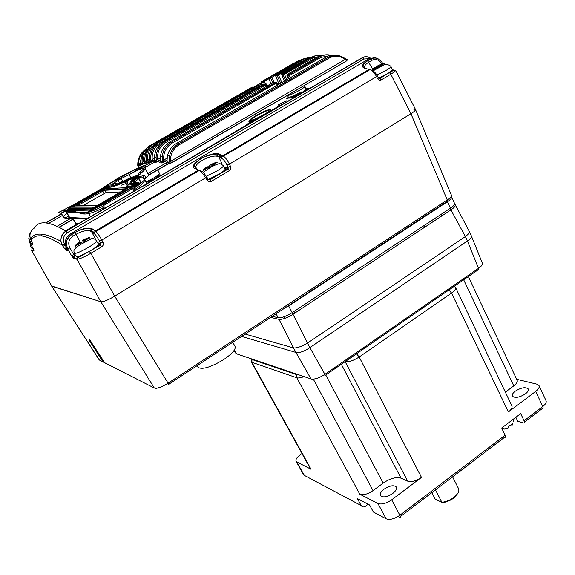 <?xml version="1.0" encoding="UTF-8"?>
<svg xmlns="http://www.w3.org/2000/svg" width="575" height="575" viewBox="0 0 575 575"><rect width="100%" height="100%" fill="white"/><g stroke="black" fill="none" stroke-linecap="round" stroke-linejoin="round"><path stroke-width="0.86" d="M249.859 122.338L249.629 122.489C247.056 124.236 245.626 125.508 245.345 126.313M264.795 114.037C252.597 121.224 243.455 122.878 255.789 115.776C267.569 108.812 277.215 106.828 264.795 114.037M185.725 178.379L186.192 178.192M294.213 97.506L293.315 97.606L293.48 97.937M210.299 179.644L209.494 179.688M130.87 177.826L129.145 174.642C136.419 170.631 141.428 168.389 144.167 167.9L145.094 168.001C145.899 168.626 144.325 170.502 140.357 173.621L140.767 171.508C138.46 173.283 137.921 174.304 139.128 174.577L144.239 175.655C147.552 177.431 144.289 181.492 134.449 187.838L134.715 189.513C141.414 185.358 144.742 182.031 144.706 179.508L146.266 182.699C146.783 183.015 146.1 183.935 144.232 185.452M287.924 101.186L286.472 100.848L278.034 104.945L278.106 106.512L284.726 103.054M255.48 119.744L167.397 171.673M145.957 182.059C150.909 179.795 153.345 179.091 153.259 179.946M395.607 70.272L415.495 109.466C415.675 110.299 414.151 111.715 410.938 113.713L114.705 296.168C108.057 300.071 103.428 301.933 100.833 301.753L51.592 285.969L99.188 359.878L100.848 360.769M413.82 109.279L415.466 109.43C415.747 110.235 414.237 111.665 410.938 113.713L114.705 296.168C108.057 300.071 103.428 301.933 100.833 301.753L51.858 286.249L31.654 250.477L51.714 286.178M168.612 384.387L446.991 201.502L447.242 199.92L168.094 383.158L114.705 296.168L90.843 253.287C84 257.19 79.379 259.174 76.964 259.232L100.833 301.753L154.294 388.003C157.09 388.765 161.69 387.147 168.094 383.158L168.432 384.503M415.56 109.645L451.375 195.09C451.972 196.032 450.592 197.642 447.242 199.92L410.938 113.713L390.813 74.211L389.541 72.788C391.913 71.013 393.925 70.157 395.571 70.215C395.873 70.732 394.292 72.062 390.813 74.211L381.318 79.875C379.867 80.558 378.645 80.141 377.66 78.646L378.451 77.913L377.344 75.871C375.439 72.357 372.974 70.272 369.969 69.618L365.168 68.375C360.884 67.052 361.646 64.508 367.454 60.749L370.803 58.779C373.405 57.392 376.036 57.522 378.681 59.167M29.95 242.772L28.764 238.675L29.497 234.542M33.192 248.601L29.993 242.851L31.639 241.378M71.559 255.717L73.794 254.689L69.934 247.897L67.706 248.932L66.333 244.303C66.211 240.07 67.886 236.828 71.343 234.571L70.402 233.932C66.916 236.153 65.191 239.401 65.241 243.699L66.456 248.026L67.706 248.932L71.559 255.717L73.859 258.628L76.964 259.232L77.316 256.702M75.907 256.048L74.613 255.81L73.794 254.689L74.764 254.114M66.355 247.818L66.456 248.026C67.527 250.218 67.692 251.124 66.966 250.765L66.923 249.076M31.668 241.392L31.151 240.458C35.262 232.94 45.648 234.499 62.294 245.144L62.948 246.294L65.155 245.273L64.493 244.116C62.337 239.567 63.257 235.772 67.261 232.731L65.909 231.028C49.249 221.21 38.726 220.196 34.363 227.995C30.331 230.906 29.066 234.658 30.576 239.25L31.108 240.379M65.651 246.114L65.406 245.123M370.128 57.917C367.511 56.364 364.938 56.271 362.408 57.629L65.909 231.028C62.251 233.4 60.619 236.85 61.022 241.378L62.294 245.144L64.493 244.116M31.517 241.155L29.95 241.78L32.509 244.957L32.833 244.346L30.576 239.257M377.66 78.646L376.553 76.604L377.344 75.871M381.318 79.875L380.046 78.444L378.939 78.48M66.111 247.365L65.241 243.692L66.333 244.318C65.536 241.673 67.261 238.467 71.494 234.693L74.736 232.58C82.778 228.253 88.722 227.068 92.568 229.022L95.888 231.545C97.577 233.105 99.547 235.93 101.789 240.012L102.968 242.283L100.611 243.239L100.158 244.928L90.915 250.441M206.77 177.157L101.789 240.012L99.432 240.975C97.556 237.453 95.853 235.046 94.329 233.759L91.605 231.732L91.468 230.618L92.568 229.022M207.093 180.255L208.172 179.271L206.885 177.172C202.997 172.22 204.283 172.018 199.216 170.495L195.493 168.705C185.33 165.715 212.549 149.773 219.808 154.373L223.452 156.184C225.386 157.485 227.384 160.123 229.432 164.105L230.482 166.319C231.157 168.116 230.769 169.553 229.317 170.624L211.269 181.398C209.623 182.174 208.236 181.793 207.093 180.255L205.807 178.149C203.421 174.333 201.221 171.781 199.223 170.495L94.221 232.537L94.329 233.759M211.269 181.398L209.997 179.824L208.531 179.702M230.482 166.319L228.088 167.318L227.671 168.928L219.19 173.981M221.778 158.405L218.838 156.997L219.039 155.157L222.043 156.486L223.452 156.184L369.969 69.618C372.255 70.596 374.447 72.917 376.553 76.604L229.432 164.105L227.032 165.104C225.321 161.676 223.567 159.447 221.778 158.405L222.043 156.486L222.769 155.782L369.157 69.338L370.983 69.791M382.627 63.681L382.31 63.085L381.671 64.019M86.387 219.053L68.583 218.198C66.642 219.097 64.989 218.687 63.624 216.976L61.094 213.124L58.564 212.52C62.955 209.437 70.035 209.645 79.803 213.131C84.676 214.087 92.704 211.6 103.881 205.685L104.219 207.331C94.163 212.628 86.89 214.777 82.405 213.785L81.348 213.404M144.577 180.572L143.434 178.243L144.332 178.746L143.261 177.251L144.239 175.655M138.359 177.143L137.813 176.949L140.695 182.828L141.191 182.893L138.359 177.143L143.434 178.243L143.261 177.251L138.173 176.259L138.359 177.143M139.157 174.584L140.357 173.621M145.094 168.001L143.441 166.987C143.118 167.023 142.068 165.816 128.513 173.003L129.145 174.642L121.246 178.53L121.052 177.948L121.893 176.101L128.577 172.687C146.014 163.573 150.075 163.178 140.767 171.508M112.614 183.878L121.246 178.53L122.727 181.499M75.483 211.722C69.216 210.414 64.422 210.888 61.094 213.124L60.921 213.347M61.209 213.296L66.592 210.781M66.067 247.272L65.334 248.989L66.966 250.384C67.685 251.483 67.498 250.686 66.405 247.99L66.183 247.458M140.437 165.233L137.878 166.757L139.984 163.25L140.947 164.515M141.328 164.881L140.199 165.399L141.04 163.638L143.391 161.518L144.807 162.984L141.328 164.881L142.169 163.084L142.334 163.76L144.498 162.897M253.51 87.141L251.462 87.515L153.705 143.491C147.43 147.416 144.483 153.367 144.864 161.352L144.936 162.042L146.258 161.661L146.115 160.59C145.913 152.353 148.788 146.517 154.747 143.067L155.609 143.944C149.802 147.624 147.092 153.079 147.473 160.296L148.889 161.783L145.396 163.53L144.088 163.882L144.598 163.437M149.428 160.928L148.587 162.926L149.263 162.222M153.618 161.129L150.082 162.747L152.202 159.62L153.331 161.022L154.538 160.597M155.401 162.553L156.307 160.641L157.586 159.519L158.995 161.058L155.401 162.553L153.705 162.545L154.495 161.604M277.387 85.179L276.165 83.181L172.018 143.182C166.096 146.977 163.307 152.591 163.645 160.03L165.054 161.589L161.395 162.969L159.483 162.775L160.36 161.589M160.748 161.331L161.287 161.007M329.223 58.068L328.375 57.227C334.298 54.136 340.184 54.805 346.021 59.247L345.23 59.455C339.94 55.761 334.6 55.293 329.223 58.068L178.911 144.95C173.219 148.587 170.401 153.992 170.459 161.158L171.853 162.732L168.137 164.019L165.981 163.631L166.894 162.2M346.337 59.469L347.702 59.433L346.696 60.849L171.853 162.732M58.564 212.52L71.954 205.613M103.629 187.27L118.565 177.883M119.442 182.922L117.889 179.652L118.702 177.797L121.893 176.101M375.396 58.025L369.366 58.549L371.012 58.844L367.662 60.813L372.665 68.928M79.803 213.131L82.405 213.785M139.128 174.577L137.813 176.949M145.921 181.987C154.179 178.006 158.7 175.138 159.483 173.377L157.73 169.74M289.311 97.276C292.208 96.499 296.139 94.688 301.113 91.842M80.018 241.708L76.08 234.291C82.972 230.539 88.147 229.691 91.605 231.732L95.96 239.998M142.521 152.095C139.107 155.926 137.526 160.49 137.777 165.794L138.712 165.075L138.862 165.557L140.832 164.752M253.23 87.673L252.698 87.127L154.941 143.125C148.688 147.02 145.748 152.842 146.115 160.59L144.864 161.352L144.936 161.992M145.396 163.53L146.273 161.776L144.95 162.107L144.088 163.882M149.471 161.18L146.417 162.502L146.258 161.661L149.292 159.246M154.546 160.324L151.103 161.805L150.988 161.072L149.478 161.223L149.284 159.059C149.284 151.534 152.303 145.863 158.355 142.047L158.298 142.075M154.56 160.461L153.705 162.545L144.512 167.878M160.31 160.022L156.414 161.712L156.321 160.978L154.618 160.942L154.445 157.435C154.883 150.377 157.952 145.08 163.659 141.536L163.566 141.587M266.232 83.943L265.363 83.936L165.018 141.558C159.44 145.015 156.465 150.19 156.084 157.083L154.445 157.435L154.603 160.633L156.307 160.641L156.084 157.083C156.544 150.19 159.577 145.037 165.176 141.623L165.859 142.463L266.239 84.777L266.973 86.006M169.51 142.075L169.639 142.003C164.385 145.245 161.316 150.046 160.439 156.393L160.353 160.597M161.395 162.969L162.33 161.093L160.411 160.885L159.483 162.775M167.023 158.075L162.33 161.093L162.308 156.192L160.439 156.393L160.411 161.295L162.322 161.532L162.38 162.236L166.865 160.274M176.158 143.599L176.331 143.498C171.717 146.323 168.748 150.434 167.426 155.832L166.872 161.359M168.137 164.019L169.093 162.215L166.93 161.798L165.981 163.631M167.418 155.861L166.894 162.308L169.036 162.754L169.072 163.386L171.63 162.617L346.696 60.849M169.596 155.71C170.962 150.557 173.837 146.683 178.214 144.088L328.519 57.27C334.607 54.28 340.493 54.963 346.179 59.34L347.092 59.987L346.416 60.778L345.23 59.455L169.093 162.215L169.596 155.71C170.868 150.621 173.7 146.726 178.092 144.03L178.911 144.95M365.168 68.375L366.979 68.799M365.657 68.49L364.845 67.663C364.09 66.067 365.434 64.235 368.877 62.165L372.226 60.195L371.012 58.844C372.959 57.543 375.568 57.68 378.839 59.261C381.505 61.662 382.662 62.941 382.31 63.085M222.194 164.184L218.838 156.997C213.282 152.821 191.928 163.918 196.521 168.281L194.911 166.383C194.278 166.355 194.508 165.233 195.608 163.027C197.793 160.554 200.661 158.535 204.204 156.982C213.354 153.884 218.299 153.273 219.039 155.157L219.808 154.373M197.857 169.381L195.493 168.705M198.353 170.2L198.713 170.797M29.95 241.78L29.663 241.162L29.447 241.723L29.972 242.837L33.81 249.866M30.223 233.407C28.858 235.908 28.671 238.488 29.663 241.155C28.498 238.244 28.757 235.419 30.446 232.688M145.554 149.205C140.566 153.144 138.287 158.434 138.712 165.075C138.374 158.736 140.508 153.618 145.123 149.701M265.6 83.964L264.342 81.362L263.213 81.916L264.277 84.123M150.6 145.202C144.275 149.256 141.464 155.214 142.169 163.084C141.558 155.192 144.433 149.248 150.801 145.245L249.457 88.658M293.803 63.264L292.804 63.832M261.948 85.122L260.913 83.224L261.726 85.251M262.638 86.847L262.2 85.754M141.04 163.638C140.537 156.299 143.11 150.564 148.76 146.424M268.784 78.682L271.005 83.691M272.866 82.735L270.595 77.92L271.824 77.33L274.268 82.505M299.266 61.288L298.497 60.742L303.162 59.06M259.296 85.862L258.843 86.257L259.131 86.739M258.908 85.452L257.959 85.423L159.548 141.838C153.604 145.576 150.657 151.132 150.722 158.52L150.966 160.842L149.457 161.029L149.284 159.059L150.722 158.52C150.743 151.124 153.748 145.583 159.728 141.903L160.396 142.737L258.843 86.257L257.959 85.423L256.428 85.84M281.958 82.541L278.458 75.002L277.164 75.612L280.543 82.879M313.303 56.623L304.973 58.477L305.871 59.275L309.458 57.852M278.702 83.325L275.619 75.914M286.939 79.666L284.481 74.297L283.13 74.922L285.646 80.414M266.642 84.396L266.239 84.777L265.363 83.936L263.307 84.345M322.632 55.574C318.895 54.762 315.387 55.272 312.096 57.105L312.98 57.917L321.08 56.185M284.388 81.14L281.75 74.843M286.954 75.62L288.334 78.861M162.308 156.192L162.315 156.141C163.142 150.046 166.103 145.417 171.185 142.262L275.468 82.376L276.165 83.181L276.697 82.743L275.31 82.326L272.421 82.879M289.929 80.773L289.462 79.709M288.93 78.516L287.917 76.223L289.347 75.591L290.296 77.733M328.979 55.768L320.749 57.493L319.887 56.666C323.402 54.733 327.103 54.273 330.977 55.265M332.293 55.682L333.989 56.4M335.987 55.315C332.566 54.704 329.317 55.265 326.233 56.997L328.375 57.227L178.092 144.03L176.331 143.498L326.233 56.997M167.426 155.832L169.582 155.753M292.646 63.861L263.436 80.586L263.213 81.916L261.172 83.21L261.352 81.902L263.393 80.608M270.595 77.92L268.942 78.703L269.251 77.323L270.926 76.532L270.595 77.92M275.964 74.649L277.567 74.189L278.458 75.002L305.871 59.275M283.13 74.922L281.779 74.93L282.239 73.478L283.604 73.463L283.13 74.922M286.975 75.67L287.522 74.189L288.485 74.743L287.917 76.223L286.975 75.67M276 82.311L171.185 142.262L169.639 142.003L272.593 82.778M106.052 363.508L104.743 362.76L89.441 339.458C88.787 339.264 89.024 340.033 90.153 341.758L102.975 361.855L104.283 362.609L90.749 341.385L90.153 341.758M99.08 359.72L99.626 360.151M102.975 361.855L99.396 360.029L51.685 286.156M281.93 82.563L277.279 83.698M270.624 317.371L279.026 319.355C282.382 319.614 287.047 317.925 293.006 314.288L291.892 312.843M241.608 336.433L295.931 352.425L293.516 347.933C296.851 348.191 301.508 346.574 307.481 343.088L293.006 314.288L451.21 209.702C454.394 207.51 455.759 205.886 455.314 204.829L454.243 204.808M313.317 379.421L311.003 378.932C314.496 379.601 319.132 378.062 324.918 374.332L324.897 375.597M325.242 375.367L478.213 269.74L478.529 268.338C481.764 266.009 483.036 264.256 482.332 263.084M236.347 353.747L238.309 354.423M471.399 235.987C472.018 237.195 470.695 238.855 467.439 240.975L478.529 268.338L324.918 374.332L309.889 347.609L467.439 240.975L465.383 236.555L307.481 343.088L309.889 347.609C304.125 351.469 299.467 353.079 295.931 352.425L311.003 378.932L236.555 353.826L234.291 350.153M451.526 196.887C452.015 197.908 450.635 199.525 447.393 201.724L288.672 306.029L292.186 312.649C286.235 316.322 281.57 318.011 278.199 317.731L272.205 316.329M447.393 201.724L450.405 208.186L292.186 312.649M450.405 208.186C453.639 205.979 455.005 204.355 454.509 203.306L451.627 197.096M197.951 366.872L198.318 367.511C202.774 369.747 211.334 367.037 224.013 359.368C232.717 353.309 236.347 348.896 234.902 346.114L232.753 342.247M121.088 191.913L106.037 192.517L83.325 205.433M123.833 191.806L123.244 191.827M129.346 188.931L132.279 188.787L129.346 188.931M129.073 179.659L123.999 182.21M87.558 218.371L69.431 217.479L66.233 212.002L77.567 212.355M133.141 186.695L134.485 186.092M88.953 237.978L88.823 237.626L89.837 237.734L84.309 240.242L86.099 240.99L82.477 243.132L80.701 242.377L75.814 246.035L74.836 245.892L76.475 247.214M78.71 242.449L79.717 242.248L74.836 245.892M83.526 242.427L82.397 240.264L83.31 240.12L84.561 242.262M96.535 240.903L98.354 244.023C98.799 244.979 96.14 247.228 90.361 250.772C82.951 255.005 78.25 256.953 76.252 256.63L76.123 256.414M88.823 237.626L83.31 240.12M85.064 241.522L84.309 240.242M90.153 239.329L89.937 238.086M79.717 242.248L80.04 242.801M80.637 243.822L80.938 244.332M33.091 248.458L31.92 248.378M211.665 166.599L210.716 164.802L214.446 162.955L217.156 162.409L215.841 162.811L213.756 164.802L212.096 164.673L215.841 162.811M214.547 165.384L213.756 164.802M214.403 165.039L211.075 167.002L208.783 166.628L204.283 170.02L202.925 170.135L207.41 166.757L205.886 167.289M223.474 165.751L225.112 168.856C225.501 169.625 223.352 171.436 218.68 174.29L208.294 179.443M210.716 164.802L209.034 165.55L209.789 166.678M210.012 166.987L210.464 167.577M207.719 167.332L207.41 166.757M204.211 171.314L202.925 170.135M212.096 164.673L212.93 166.247M159.555 173.593L159.929 174.275C160.166 174.879 158.168 176.446 153.935 178.976M379.133 66.664L378.609 65.55L381.922 63.926L384.919 63.149L385.149 64.716M383.467 65.406L382.562 64.896L380.434 65.112L384.919 63.149M383.345 65.018L380.398 66.765L377.495 66.851L373.498 69.906M390.978 66.52L392.402 69.589C392.682 70.157 391.086 71.487 387.629 73.586L378.623 78.164M371.874 70.114L375.676 67.282L373.491 68.252M378.609 65.55L376.244 66.707L376.683 67.383M377.063 67.915L377.466 68.418M375.957 67.879L375.676 67.282M380.434 65.112L381.117 66.563M304.908 86.415L306.202 89.039C306.389 89.506 304.843 90.713 301.559 92.668C294.903 96.356 290.662 98.167 288.83 98.102L288.794 98.016M515.222 391.208C521.101 387.579 525.421 386.795 528.181 388.872C528.827 390.245 527.915 391.906 525.435 393.853C519.527 397.505 515.2 398.295 512.454 396.225C511.8 394.838 512.72 393.163 515.222 391.208M501.997 428.698L504.922 429.094L508.128 428.188L508.832 426.039L511.146 425.033L512.929 422.927L512.21 425.09L511.678 424.58M384.028 489.181C389.577 485.616 393.652 484.847 396.254 486.881C397.174 488.664 396.024 490.842 392.811 493.422C387.241 497.001 383.151 497.785 380.557 495.758C379.629 493.947 380.787 491.754 384.028 489.181M435.483 489.886L441.866 502.277L435.289 499.258L431.868 492.638M457.894 493.17L453.79 498.072L450.958 499.919L445.452 502.083L441.866 502.277C446.078 501.831 450.11 500.192 453.963 497.353C457.988 494.069 459.533 491.165 458.584 488.635M310.148 468.302L311.046 469.236L296.822 461.948L304.261 475.331L361.193 505.554L357.434 498.626L369.588 504.972L373.405 512.038L386.148 518.801L377.926 503.492L359.835 494.227C363.335 495.384 367.741 494.184 373.06 490.612L383.18 483.079C390.173 478.357 396.132 476.718 401.062 478.156L407.704 481.153C411.52 482.267 416.113 481.016 421.482 477.387L391.683 499.819C386.213 503.513 381.628 504.735 377.926 503.492M303.428 474.447L296.183 461.423C295.334 459.698 296.736 457.456 300.387 454.696L301.99 453.553M516.681 379.277L536.949 384.172L538.976 385.451C539.745 387.09 538.66 389.074 535.72 391.395L508.401 411.959C511.506 409.501 512.641 407.395 511.808 405.662L455.688 287.744M505.368 392.136L513.784 385.868C516.709 383.582 517.802 381.656 517.062 380.082L468.366 276.539M391.683 499.819L399.877 515.236L505.123 435.182L501.666 428.016L520.698 413.612L524.091 420.756C524.781 422.445 524.537 423.193 523.358 422.984L517.802 421.317L515.868 417.27M296.183 461.423L296.822 461.948M505.123 435.182C505.835 436.871 505.619 437.604 504.462 437.367L400.408 516.587M361.193 505.554C362.272 507.107 363.666 507.358 365.384 506.309L368.165 504.225M270.732 109.451C266.908 110.573 261.855 112.916 255.588 116.473L251.908 118.773C248.882 120.872 248.141 121.871 249.687 121.756C251.476 121.469 254.588 120.247 259.03 118.083M270.573 111.334L272.112 109.918L272.435 110.249M153.92 179.558L146.179 182.527M181.995 180.672L181.075 181.132M268.705 112.65L269.352 112.211M169.567 187.924L168.964 188.37M278.357 107L278.106 106.512L272.169 109.983M77.553 223.776L65.536 230.798M65.342 249.112L67.088 249.399M77.488 223.768L76.015 223.409L72.737 218.399L75.785 223.33L78.603 223.84M75.785 223.33L72.536 218.385L75.785 223.33M68.583 218.198L69.05 216.825M31.51 245.604L30.302 245.69L31.999 248.508L31.79 250.535L34.026 250.966L33.235 248.68M62.948 246.294L65.543 249.766L66.966 250.765M102.968 242.283C103.723 244.131 103.313 245.633 101.725 246.79L90.843 253.287L89.283 251.412L79.709 256.033M311.154 81.327L311.973 82.017L310.665 81.844M145.31 168.453L148.379 174.757C149.04 175.174 147.998 176.446 145.259 178.566M106.087 190.203L107 189.721M63.624 216.976L63.178 216.768M63.243 216.394L66.916 213.174M32.265 243.786L32.581 244.361M34.026 250.966L31.654 250.477M75.469 255.3L74.613 255.81L73.859 258.628M65.996 247.099L65.543 249.766M32.833 244.346L32.574 243.29M32.523 243.096L32.509 244.957M392.272 69.309C393.968 69.223 392.905 70.358 389.088 72.716L380.046 78.444L378.451 77.905M389.088 72.716L388.075 73.32M387.169 73.859L378.982 78.502M101.725 246.79L100.474 245.123L98.347 244.691M89.801 251.103L89.283 251.412M97.685 242.873L100.611 243.239L99.432 240.975M201.149 170.904L198.519 170.099L95.306 231.049L94.221 232.537L91.468 230.618L90.994 229.583C91.303 227.815 83.224 227.757 74.887 232.702L74.736 232.58M208.172 179.271L209.997 179.817L228.045 169.064L225.206 169.136M229.317 170.624L228.045 169.064L228.225 167.929L224.782 168.231M218.169 174.592L209.631 179.68L208.581 179.745M224.466 167.634L228.088 167.318L227.032 165.104M306.108 88.859L308.926 88.219L304.477 90.814M288.801 98.03L286.537 98.519L288.478 97.391M135.247 190.483L134.715 189.513M76.245 205.39L77.237 204.815M72.687 236.282L71.494 234.693L74.887 232.702L76.08 234.291L72.687 236.282C68.633 239.408 67.721 243.283 69.934 247.897M32.157 239.071L31.647 237.698M150.082 162.747L148.587 162.926M160.332 160.288L158.995 161.058M166.858 160.54L165.054 161.589M369.366 58.549L70.172 234.075M381.512 63.717C379.141 59.8 376.043 58.621 372.226 60.195M362.408 57.629L363.853 59.031L369.064 58.722M370.048 59.225L371.658 60.533M45.655 222.884L61.259 213.857M129.123 174.613L149.543 162.804M150.715 162.128L151.16 161.862M106.037 186.063C111.665 182.383 115.618 180.248 117.889 179.652L121.052 177.948C122.626 176.317 125.113 174.671 128.513 173.003L128.577 172.687M142.09 155.006L139.984 163.25L140.968 162.682M148.134 148.616C144.778 152.145 143.197 156.443 143.391 161.518L144.814 160.698M150.01 158.829L150.722 158.427M160.396 142.737C154.431 146.546 151.699 152.174 152.202 159.62L154.431 158.333M165.859 142.463C159.85 146.316 157.09 152.001 157.586 159.519L160.303 157.945M67.261 232.731L363.853 59.031M219.564 154.272L216.157 156.278M196.334 167.958L195.256 168.597M92.086 229.396L89.657 230.827M367.454 60.749L367.662 60.813C361.618 64.86 363.688 66.319 363.551 65.967L365.254 68.396M367.734 70.179L368.05 70.754M48.724 223.344L62.323 215.474M258.872 85.438L261.251 84.072M263.436 80.586L264.342 81.362L268.827 78.797M275.612 75.16L271.824 77.33L271.156 76.554L298.734 60.763L302.888 59.218M282.102 73.564L310.342 57.349L312.096 57.105L283.604 73.463L284.481 74.297L312.98 57.917M278.674 87.285L278.063 86.286M332.702 56.659L330.869 56.091M320.749 57.493L289.347 75.591L288.65 74.786L320.052 56.709C323.459 54.869 327.053 54.395 330.841 55.293M290.821 78.919L291.295 79.99M221.813 155.322L218.91 157.032M91.95 231.984L92.755 231.509M218.931 157.04L221.835 155.329M40.724 235.843L43.312 234.334M57.155 226.284L70.876 218.306M147.804 173.564L165.938 163.02M166.851 162.488L167.756 161.956M167.993 163.99L148.537 175.317M73.104 219.248L59.275 227.305M260.87 83.016L253.589 87.184M268.999 77.553L261.021 82.39L260.921 83.238M269.229 77.337L298.497 60.742L268.834 77.948M253.798 87.35L252.475 87.098L153.705 143.491M256.493 85.804L158.355 142.047L159.728 141.903L258.168 85.467L259.72 86.401M304.973 58.477L277.567 74.189L277.164 75.612L275.662 76.015L276.05 74.599L303.384 58.93L304.973 58.477M263.422 84.273L163.659 141.536L165.176 141.623L265.549 83.979L266.778 84.36L267.562 85.668M287.335 74.304L317.953 56.681L319.887 56.666L288.485 74.743L287.859 76.051L286.889 75.275L288.319 78.876M162.315 156.141C163.25 149.982 166.254 145.382 171.328 142.327L172.018 143.182M93.301 232.983L94.142 232.487M221.763 157.09L223.38 156.134M156.939 388.527L154.294 388.003L104.743 362.76M89.944 339.969L90.965 341.255M245.202 334.075L293.516 347.933L279.026 319.355L278.925 317.824M455.357 204.916L469.301 231.423C469.768 232.523 468.467 234.233 465.383 236.555L450.11 208.373M471.392 235.973L469.351 231.538M276.079 313.785L278.199 317.731M102.156 188.09L102.76 188.55L107.396 186.336L113.491 185.646C116.826 184.668 121.663 182.598 128.002 179.443L128.067 178.602M125.558 181.463C118.091 185.035 113.124 186.94 110.644 187.177L112.319 184.913L113.527 184.712M133.22 178.451L134.737 178.358L137.188 176.417C138.115 175.44 137.763 175.167 136.124 175.598M128.002 179.443L134.025 176.877L135.319 176.877M128.103 182.915C126.644 184.403 126.658 185.114 128.139 185.049L129.016 183.856L133.429 183.504M93.488 207.115L92.417 207.374L91.511 208.603L92.338 208.445L100.086 204.736L99.338 204.262M95.062 206.878L93.933 207.187M129.706 186.573L92.338 208.445C94.221 208.366 96.923 207.259 100.46 205.11L100.086 204.736L134.751 184.079L134.744 183.425L133.271 183.59L132.379 184.798L128.139 185.049L127.262 186.243C125.717 186.3 125.695 185.56 127.197 184.014M110.644 187.177L106.914 187.385L108.574 185.15L112.47 184.834M71.731 206.993L71.868 206.691C71.199 206.727 72.026 205.958 74.362 204.391L103.881 187.371C106.483 186.207 107.654 185.862 107.396 186.336L74.721 204.75L74.067 204.312M134.5 183.368L136.21 183.252C137.303 183.418 135.592 184.862 131.071 187.579L100.747 205.261C95.824 208.049 92.438 209.573 90.598 209.832L91.511 208.603L69.582 208.33L70.43 207.194L92.87 207.18M106.914 187.385L103.119 188.909L71.868 206.691L74.721 204.75L75.303 205.239L73.255 206.856L93.811 206.993M78.207 205.426L78.991 204.93L79.278 205.426M104.025 193.43L102.745 191.18L78.991 204.93L78.171 203.96L76.331 205.419L77.417 205.426M77.453 205.426L77.187 205.167L78.308 204.032L102.062 190.296L102.745 191.18L104.758 190.26L106.037 192.517M126.493 188.765L104.614 189.836L104.758 190.26L125.616 189.276M128.139 187.558L105.139 188.758L104.614 189.836L104.47 189.47L101.919 190.232L78.171 203.96M105.139 188.758L101.919 190.232M76.331 205.419L97.161 205.455M129.706 179.68L133.019 178.588M127.837 182.376C123.208 184.819 120.98 185.646 121.16 184.862M130.575 186.056L127.262 186.243M134.392 177.984C134.083 177.632 132.358 178.192 129.217 179.666M103.356 189.017L75.303 205.239M73.255 206.856L72.831 207.029M129.727 183.619L130.396 181.815L134.737 178.358L135.19 178.537L137.188 176.417L134.291 178.178L130.396 181.815M130.015 186.717L130.769 187.443L134.751 184.079L130.015 186.717M90.598 209.832L68.734 209.472L69.582 208.33M110.774 184.942L111.176 184.913M135.06 183.49L136.21 183.252M131.768 183.612L131.927 183.526C129.885 183.518 131.222 181.844 135.916 178.509L130.403 181.815M131.071 187.579L100.747 205.261M107.015 186.465L107.798 186.099M137.547 175.433L138.446 175.253M137.856 177.042L135.916 178.509M70.114 207.381C67.131 209.365 66.053 210.421 66.88 210.543L88.608 210.989C90.9 210.68 95.148 208.768 101.337 205.261L131.718 187.551C137.382 184.137 139.524 182.333 138.137 182.131L133.831 182.419C131.991 182.419 133.177 180.917 137.382 177.927L138.058 177.452M139.445 174.34L135.93 175.555M116.919 183.54L113.131 183.792M108.086 185.574L106.569 186.243M137.382 177.927L138.503 178.358M138.029 175.734L131.165 178.789M133.831 182.419L134.794 182.354M134.593 182.297L138.661 178.674M131.718 187.551L132.638 188.586C138.007 185.38 140.53 183.403 140.207 182.67L101.516 205.354L102.249 206.317L132.638 188.586L134.083 191.166M101.337 205.261L88.054 212.276L88.608 210.989M76.382 211.981L66.362 211.729L69.697 217.551M78.078 212.369L88.191 212.635L90.505 216.646M132.983 184.395L132.768 184.014M131.632 181.98L131.143 181.111M137.03 185.818L136.34 184.597M103.73 208.912L102.249 206.317M76.252 256.63L74.283 253.295C74.002 250.93 72.141 249.665 80.622 244.512L90.541 239.186C92.503 237.957 94.458 238.46 96.42 240.688C96.859 241.622 94.185 243.857 88.399 247.401L82.8 250.448C78.085 252.741 75.246 253.69 74.283 253.295L74.153 253.007M81.952 242.801L76.921 244.986M75.95 244.849L78.811 242.384M82.397 240.264L87.386 238.086M88.399 238.201L85.574 240.652M30.022 242.923L30.223 245.539M203.126 172.342L209.329 168.195C213.203 165.794 216.696 164.234 219.808 163.53L223.38 165.578C223.761 166.333 221.605 168.137 216.926 170.983L206.296 176.245M209.365 165.219L214.446 162.955M210.436 166.764L205.311 169.043M203.945 169.165L206.073 167.167M373.11 70.826L378.745 67.764C383.432 63.998 387.493 63.545 390.928 66.405C391.194 66.959 389.598 68.288 386.134 70.38L376.884 75.073M376.762 66.283L381.922 63.926M383.762 63.487L382.562 64.896M379.615 66.642L374.411 69.014M372.6 69.438L373.836 68.015M304.211 85.373L304.865 86.329C305.052 86.789 303.507 87.989 300.215 89.937L295.967 92.237C291.158 94.602 288.334 95.658 287.486 95.4L287.442 95.306M251.103 361.208L251.929 362.308L251.936 359.016M252.188 359.102L251.893 359.468M448.902 289.98L451.555 293.049C454.868 290.662 456.198 288.801 455.551 287.457L454.157 286.35M356.536 353.754L359.181 357.003L451.555 293.049L508.401 411.959M345.194 361.582L345.23 361.646C348.86 362.164 353.51 360.611 359.181 357.003L421.482 477.387M345.144 361.625L407.704 481.153M296.837 374.152L296.822 377.768C298.403 378.242 300.818 377.847 304.06 376.589M311.046 469.236L251.929 362.308L296.822 377.768L359.835 494.227M259.44 361.546L259.763 362.135M275.835 367.073L276.165 367.684M292.093 372.557L292.431 373.182M463.68 279.773L513.784 385.868M524.091 420.756L542.778 406.539L535.72 391.395M341.327 364.255L401.062 478.156M325.759 375.001L383.18 483.079M313.483 379.471L373.06 490.612M305.692 476.086L306.683 476.61M524.486 422.129L541.988 408.803C543.188 408.983 543.454 408.228 542.778 406.539C545.697 404.211 546.76 402.205 545.962 400.516L539.134 385.789M399.603 517.198C400.61 517.586 400.703 516.939 399.877 515.236C394.45 518.938 389.872 520.123 386.148 518.801M512.21 425.09L511.872 424.386M250.513 123.287L249.687 121.756L265.075 114.087L272.112 109.918M146.273 186.458L145.842 185.574M127.88 187.766L124.718 189.153M132.933 184.302L132.473 184.518M117.623 188.104L114.72 189.635M60.907 213.318L63.236 216.861C64.422 217.982 66.204 217.702 68.583 216.02M97.858 243.167L100.726 243.534L100.467 245.115L77.941 257.715L76.791 258.808L73.65 258.175C73.011 257.923 73.277 257.104 74.448 255.695L75.375 255.142M30.576 239.25C34.342 231.718 44.491 232.422 61.022 241.363L61.022 241.363C60.102 235.096 66.319 230.453 66.082 231.164L362.652 57.694C365.29 56.443 367.856 56.566 370.365 58.061M31.69 241.464L32.71 244.116L32.214 244.619L32.394 242.866M72.227 205.699L73.047 205.225M50.269 236.965L49.845 236.138M142.054 164.04L142.42 163.832M366.627 70.833L366.943 71.408M46 222.913L61.367 214.022M133.098 172.536L150.01 162.754M150.355 162.553L151.513 161.884M197.857 170.495L198.224 171.084M221.619 155.228L218.716 156.939M260.892 83.145L253.704 87.263M152.368 144.347L150.801 145.245M270.882 83.763L268.827 77.948M313.174 56.688L305.188 58.506L277.078 74.901L275.576 75.296L278.616 83.346M322.532 55.61C318.924 54.884 315.51 55.394 312.29 57.141L283.051 74.283L281.707 74.261L284.33 81.176M276.697 82.75L277.977 84.841M278.652 85.948L279.263 86.947M333.967 56.408L332.221 55.696M167.699 163.933L148.58 175.066M72.996 219.082L59.06 227.197M279.393 317.817L272.04 316.437M424.839 227.139L424.055 225.58M471.565 236.39L482.339 263.084M234.111 350.419L235.987 353.46M198.318 367.511L197.218 365.592M134.032 176.877C133.91 176.468 131.876 177.157 127.909 178.954L113.491 185.646C116.229 185.301 121.102 183.396 128.103 179.939L134.025 176.877M128.599 180.068L128.613 180.083C129.964 180.442 124.056 183.339 124.904 182.117L128.599 180.068M134.406 182.383C133.91 181.29 135.046 179.803 137.82 177.912L138.173 177.682M76.64 211.988L88.047 212.276M284.575 318.464L283.719 316.868M294.817 313.095L293.962 311.478M147.365 183.389L146.934 182.606M156.235 178.207L155.976 177.732M441.945 215.826L441.205 214.252M451.282 209.659L450.548 208.085M288.83 98.102L287.392 95.17M513.173 421.777L514.086 418.622M396.47 487.284L396.254 486.881M297.153 374.26L296.643 374.605L251.749 359.425L251.311 361.905L310.349 468.654M288.779 371.436L289.117 372.061M452.597 476.855L458.419 488.34"/></g></svg>
